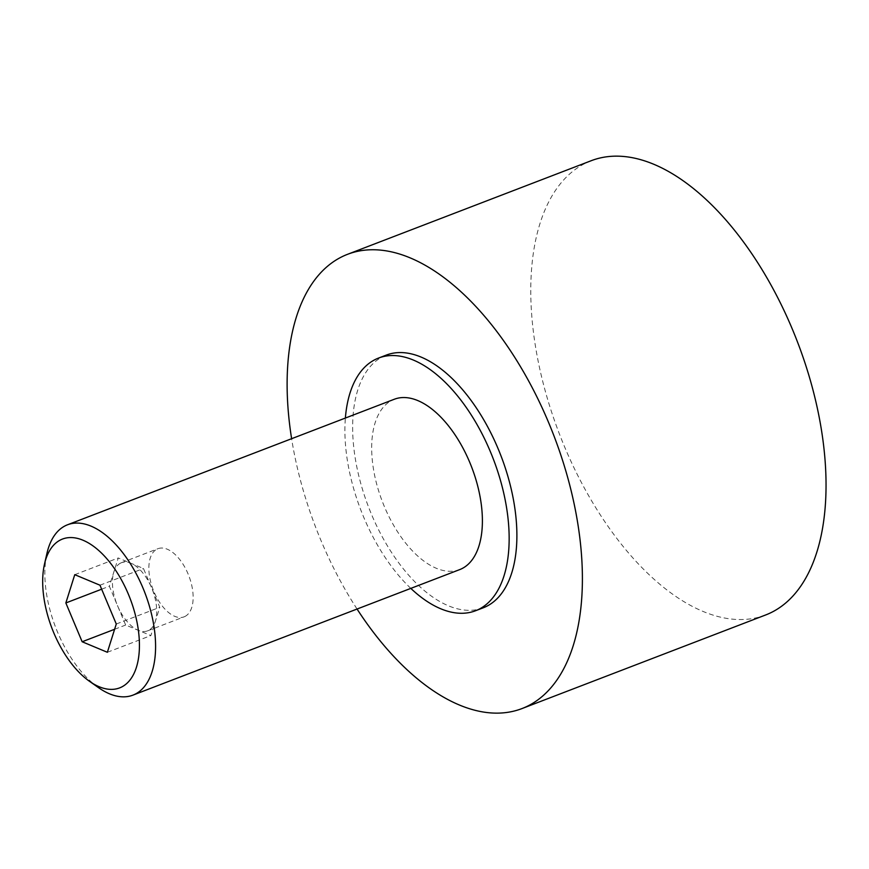 <?xml version="1.0" encoding="UTF-8"?>
<svg xmlns="http://www.w3.org/2000/svg" width="869" height="869" viewBox="0 0 869 869"><rect width="100%" height="100%" fill="white"/><g stroke="black" fill="none" stroke-linecap="round" stroke-linejoin="round"><path stroke-width="0.65" stroke-dasharray="4.34 3.26" d="M459.755 569.586A91.234 47.86 69 0 1 383.348 504.096A91.234 47.86 69 0 1 391.723 400.413A91.234 47.86 69 0 1 394.32 399.251M185.119 616.371A36.487 19.14 69 0 1 184.087 616.838A36.487 19.14 69 0 1 153.531 590.648A36.487 19.14 69 0 1 156.876 549.175A36.487 19.14 69 0 1 157.908 548.708A36.487 19.14 69 0 1 188.475 574.898A36.487 19.14 69 0 1 185.119 616.371M120.443 563.166A36.487 19.14 -111 0 0 117.098 604.639A36.487 19.14 -111 0 0 147.654 630.829A36.487 19.14 -111 0 0 148.686 630.362A36.487 19.14 -111 0 0 152.042 588.9A36.487 19.14 -111 0 0 121.486 562.699A36.487 19.14 -111 0 0 120.443 563.166M765.654 614.97A243.298 127.613 69 0 1 561.917 440.333A243.298 127.613 69 0 1 584.25 163.85A243.298 127.613 69 0 1 591.159 160.732M483.294 607.779A135.336 70.986 69 0 1 369.966 510.635A135.336 70.986 69 0 1 382.393 356.844A135.336 70.986 69 0 1 386.238 355.106M101.651 589.204L109.353 586.238L125.657 625.039L150.88 635.565L159.787 607.29L143.472 568.5L118.26 557.974L109.353 586.238M74.756 574.681L118.26 557.974M99.968 585.206L143.472 568.5M116.272 624.007L159.787 607.29M107.365 652.282L150.88 635.565M114.61 629.286L125.657 625.039M410.809 588.389A135.336 70.986 69 0 1 345.373 418.043M357.05 609.039A243.298 127.613 69 0 1 291.615 438.704M98.469 687.618A91.234 47.86 69 0 1 46.926 553.455M147.654 630.829L184.087 616.838M121.486 562.699L157.908 548.708"/><path stroke-width="1.3" d="M44.493 564.1L46.926 553.455A91.234 47.86 69 0 1 64.903 525.962A91.234 47.86 69 0 1 67.5 524.789A91.234 47.86 69 0 1 143.906 590.279A91.234 47.86 69 0 1 135.531 693.962A91.234 47.86 69 0 1 132.935 695.135A91.234 47.86 69 0 1 98.469 687.618L89.529 681.329A79.72 41.81 69 0 1 44.493 564.1A79.72 41.81 69 0 1 60.211 540.083A79.72 41.81 69 0 1 128.33 594.103A79.72 41.81 69 0 1 121.91 686.868A79.72 41.81 69 0 1 89.529 681.329M67.5 524.789L394.32 399.251A91.234 47.86 69 0 1 470.716 464.73A91.234 47.86 69 0 1 462.341 568.413A91.234 47.86 69 0 1 459.755 569.586L132.935 695.135M291.615 438.704A243.298 127.613 69 0 1 340.605 257.441A243.298 127.613 69 0 1 347.524 254.324A243.298 127.613 69 0 1 551.25 428.96A243.298 127.613 69 0 1 528.928 705.443A243.298 127.613 69 0 1 522.019 708.561A243.298 127.613 69 0 1 357.05 609.039M347.524 254.324L591.159 160.732A243.298 127.613 69 0 1 794.896 335.369A243.298 127.613 69 0 1 772.574 611.852A243.298 127.613 69 0 1 765.654 614.97L522.019 708.561M345.373 418.043A135.336 70.986 69 0 1 374.658 359.809A135.336 70.986 69 0 1 378.504 358.082A135.336 70.986 69 0 1 491.832 455.226A135.336 70.986 69 0 1 479.406 609.017A135.336 70.986 69 0 1 475.56 610.744A135.336 70.986 69 0 1 410.809 588.389M378.504 358.082L386.238 355.106A135.336 70.986 69 0 1 499.566 452.249A135.336 70.986 69 0 1 487.14 606.041A135.336 70.986 69 0 1 483.294 607.779L475.56 610.744M65.848 602.956L74.756 574.681L99.968 585.206L116.272 624.007L107.365 652.282L82.153 641.756L65.848 602.956L101.651 589.204M82.153 641.756L114.61 629.286"/></g></svg>
